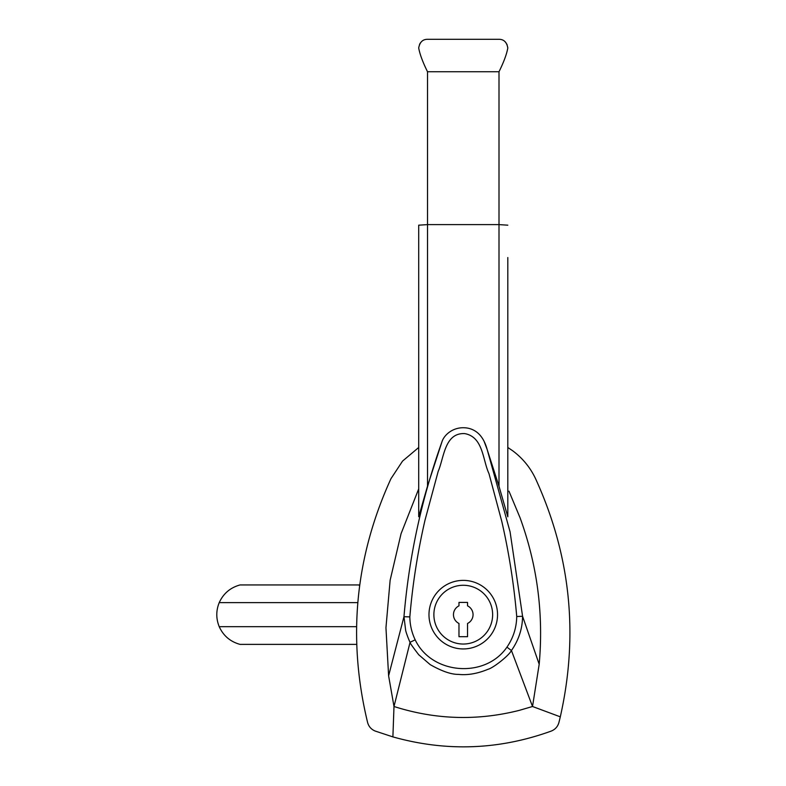 <?xml version="1.0" encoding="UTF-8"?>
<svg xmlns="http://www.w3.org/2000/svg" width="786" height="786" viewBox="0 0 786 786"><rect width="100%" height="100%" fill="white"/><g stroke="black" fill="none" stroke-linecap="round" stroke-linejoin="round"><path stroke-width="1.18" d="M357.817 602.626L219.225 602.626C215.983 610.624 215.983 618.651 219.225 626.688L356.589 626.688M359.752 584.931L359.055 584.941L359.595 586.11M219.225 626.688C223.411 635.845 230.367 641.74 240.074 644.382L356.706 644.382M219.225 602.626C223.411 593.479 230.367 587.584 240.074 584.941L359.055 584.941M463.259 580.382A34.279 34.279 0 0 1 497.538 614.662A34.279 34.279 0 0 1 463.259 648.941A34.279 34.279 0 0 1 428.979 614.662A34.279 34.279 0 0 1 463.259 580.382M463.259 644.039A29.377 29.377 0 0 1 433.882 614.662A29.377 29.377 0 0 1 463.259 585.275A29.377 29.377 0 0 1 492.635 614.662A29.377 29.377 0 0 1 463.259 644.039M418.702 488.892L401.057 533.704L390.131 580.264L385.955 627.719L388.608 675.793L403.965 616.705C409.034 556.763 421.66 498.589 441.83 442.184L427.515 486.131L418.702 516.746L418.702 497.116M484.353 442.007L487.182 449.563L510.065 531.798L522.582 616.293L539.186 664.258C543.706 613.935 537.31 565.046 519.988 517.581L508.964 491.171M507.815 494.099L507.815 508.974M507.815 515.154L507.815 516.815L499.002 486.279L487.182 449.563C485.08 441.978 480.462 430.728 467.847 428.144C453.974 425.668 443.992 434.786 441.919 441.948M403.965 616.705L409.84 616.892C409.928 624.89 411.717 632.543 415.185 639.824C431.602 674.624 485.198 678.849 506.941 647.153L511.431 650.513L532.525 706.496L560.3 716.832C578.82 634.675 570.577 555.299 535.571 478.713C530.275 467.542 522.67 458.248 512.777 450.84L507.815 447.48M409.84 616.892C412.601 584.273 417.661 552.027 425.02 520.135L438.185 471.374C444.09 457.639 444.562 432.703 464.683 433.597C483.331 436.928 482.604 460.007 488.99 473.653L501.802 521.482C509.004 552.872 513.975 584.548 516.726 616.499L522.582 616.293M388.608 675.793L393.992 706.496L410.066 642.29C409.683 641.966 405.763 632.18 405.586 629.832L403.984 616.637M539.186 664.258L532.525 706.496L519.094 710.416C477.023 720.998 435.316 719.691 393.992 706.496L392.892 736.895C446.31 751.878 499.11 749.942 551.281 731.068C555.181 729.477 557.726 726.647 558.895 722.599A364.439 364.439 0 0 0 560.3 716.832M418.702 447.489L402.56 461.087L390.947 478.713C355.075 557.323 347.304 638.615 367.622 722.599C368.791 726.647 371.336 729.477 375.236 731.068L392.892 736.895M522.562 616.244C522.464 628.603 518.75 640.03 511.431 650.513C508.807 655.789 493.058 668.071 488.008 669.289C477.515 673.651 467.67 675.351 458.464 674.388C451.262 674.496 441.83 671.244 430.168 664.612L418.732 654.748C412.542 646.721 409.653 642.565 410.066 642.29L415.185 639.824M507.815 257.533L507.815 516.815M418.702 48.113L418.702 47.946C419.753 42.189 422.691 39.31 427.515 39.3L499.002 39.3C503.826 39.31 506.764 42.189 507.815 47.946C506.764 54.038 503.826 61.976 499.002 71.752L499.002 224.609L427.515 224.609L418.702 225.179L418.702 516.746M507.815 225.179L499.002 224.609L499.002 486.279M516.726 616.499C516.54 627.719 513.278 637.937 506.941 647.153M506.911 44.212L507.815 47.946M505.909 42.631L504.995 41.648M420.579 42.67L419.557 44.321M427.515 486.131L427.515 71.752C422.691 61.976 419.753 54.038 418.702 47.946M458.975 605.849L458.975 602.42L467.542 602.42L467.542 605.849A9.796 9.796 0 0 1 467.542 623.465L467.542 636.699L458.975 636.699L458.975 623.465A9.796 9.796 0 0 1 458.975 605.849M499.002 71.752L427.515 71.752"/></g></svg>
